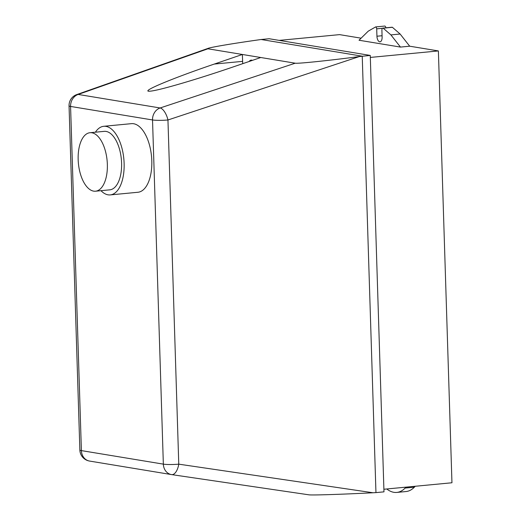<?xml version="1.0" encoding="UTF-8"?>
<svg xmlns="http://www.w3.org/2000/svg" width="521" height="521" viewBox="0 0 521 521"><rect width="100%" height="100%" fill="white"/><g stroke="black" fill="none" stroke-linecap="round" stroke-linejoin="round"><path stroke-width="0.78" d="M107.352 164.369A29.371 14.419 84.6 0 1 95.545 191.2A29.371 14.419 84.6 0 1 78.163 159.55A29.371 14.419 84.6 0 1 89.97 132.718A29.371 14.419 84.6 0 1 107.352 164.369M89.97 132.718L104.207 131.364A29.371 14.419 84.6 0 1 121.588 163.008A29.371 14.419 84.6 0 1 109.788 189.839L95.545 191.2M95.402 132.204A34.458 16.913 84.6 0 1 103.725 126.297A34.458 16.913 84.6 0 1 124.122 163.425A34.458 16.913 84.6 0 1 110.27 194.906A34.458 16.913 84.6 0 1 100.983 190.679M103.725 126.297L131.403 123.659A34.458 16.913 84.6 0 1 151.8 160.787A34.458 16.913 84.6 0 1 137.948 192.262L110.27 194.906M251.272 60.123A8.557 4.201 -95.4 0 0 249.435 61.38M249.188 61.465A8.557 4.201 84.6 0 1 251.168 60.13A8.557 4.201 84.6 0 1 251.715 60.149A8.557 4.201 84.6 0 1 252.398 60.371M171.735 474.624L308.849 494.813C311.525 495.334 341.913 494.364 373.023 492.762L178.768 464.159A11.566 1.296 178.2 0 1 163.347 464.133A11.566 9.99 99.4 0 0 171.494 474.585A11.566 9.99 99.4 0 0 171.643 474.605A11.566 5.477 -81.6 0 0 171.689 474.618A11.566 5.477 -81.6 0 0 178.768 464.159L167.951 119.986A11.566 4.936 -108.3 0 0 160.123 107.971A11.566 9.99 99.4 0 0 152.529 119.96L163.347 464.133L81.393 450.606L70.576 106.44L152.529 119.96A11.566 1.296 -1.8 0 0 167.951 119.986L359.314 56.568C328.1 60.638 297.641 63.783 295.231 63.197L242.389 54.477L242.61 61.367A18.502 9.085 -95.4 0 0 242.753 63.666M295.231 63.197L160.123 107.971L78.163 94.444A11.566 5.62 -109.4 0 0 76.763 94.575A11.566 11.566 0 0 0 69.046 105.841A11.566 1.296 -1.8 0 0 70.576 106.44A11.566 9.99 -80.6 0 1 78.163 94.444L207.938 48.792L208.231 48.323C211.513 47.092 233.174 43.451 258.312 39.902L261.125 39.505L362.238 56.19L375.954 492.612L373.023 492.762M359.314 56.568L370.262 55.428L269.149 38.736L261.125 39.505M260.774 57.512L232.685 67.098C196.209 79.589 158.944 90.478 150.387 91.142C138.371 92.562 170.53 78.938 214.3 64.063L242.389 54.477L207.938 48.792M383.169 28.173L390.906 34.9L400.473 47.079L359.028 40.241L368.243 31.162L375.628 26.929A2.312 1.133 84.6 0 1 376.709 28.831L376.943 36.223A5.203 2.553 -95.4 0 0 380.024 41.83A5.203 2.553 -95.4 0 0 382.114 37.082L381.9 30.218A2.312 1.133 84.6 0 1 382.831 28.101A2.312 1.133 84.6 0 1 383.169 28.173L392.398 27.294A2.312 1.133 -95.4 0 0 392.053 27.222L382.831 28.101M383.899 489.252L451.954 482.765L438.382 50.934L409.695 46.2L400.128 34.021L390.906 34.9M400.128 34.021L392.398 27.294M409.695 46.2L400.473 47.079M385.911 27.808A2.312 1.133 -95.4 0 0 384.856 26.05L375.628 26.929M382.453 28.284L376.709 28.831M406.035 487.142L405.143 488.06A46.252 22.703 84.6 0 1 396.794 492.423A46.252 22.703 84.6 0 1 386.784 488.978M396.794 492.423L406.022 491.544A46.252 22.703 -95.4 0 0 414.371 487.174L415.263 486.262M375.954 492.612L383.977 491.85L370.262 55.428M438.382 50.934L370.327 57.427M361.112 38.183L339.568 34.627L279.139 40.391M89.69 461.085A11.566 9.99 -80.6 0 1 89.534 461.059A11.566 9.99 -80.6 0 1 81.393 450.606A11.566 1.296 178.2 0 1 79.863 450.014A11.566 11.566 0 0 0 89.534 461.059L171.494 474.585A11.566 11.566 0 0 0 171.689 474.618L308.849 494.813M242.61 61.367L214.3 64.063M382.069 35.734L376.943 36.223M414.371 487.174L405.143 488.06M69.046 105.841L79.863 450.014M208.231 48.323L76.763 94.575"/></g></svg>
